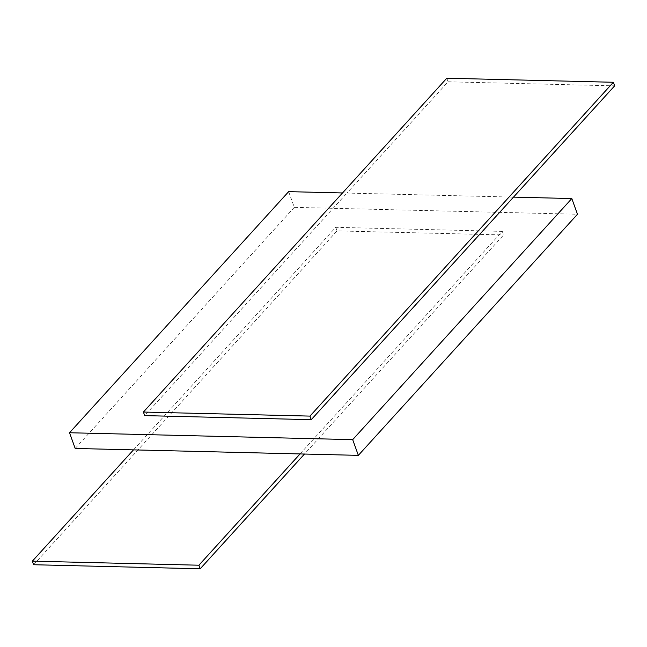 <?xml version="1.0" encoding="UTF-8"?>
<svg xmlns="http://www.w3.org/2000/svg" width="647" height="647" viewBox="0 0 647 647"><rect width="100%" height="100%" fill="white"/><g stroke="black" fill="none" stroke-linecap="round" stroke-linejoin="round"><path stroke-width="0.49" stroke-dasharray="3.23 2.43" d="M342.522 192.96L346.954 193.065L144.685 415.617M513.516 197.125L346.954 193.065L448.088 81.789L446.802 78.214M448.088 81.789L614.65 85.849M288.651 191.641L294.312 207.355L577.472 214.254M75.189 448.452L294.312 207.355M300.046 453.935L502.315 231.383L503.601 234.95L304.478 454.04M33.636 564.726L337.038 230.898L503.601 234.95M133.484 449.875L335.753 227.323L502.315 231.383M335.753 227.323L337.038 230.898"/><path stroke-width="0.97" d="M613.364 82.274L614.65 85.849L311.247 419.677L144.685 415.617L143.399 412.05L446.802 78.214L613.364 82.274L309.962 416.102L143.399 412.05M513.516 197.125L571.811 198.548L352.688 439.645L69.528 432.746L288.651 191.641L342.522 192.96M571.811 198.548L577.472 214.254L358.349 455.359L75.189 448.452L69.528 432.746M352.688 439.645L358.349 455.359M133.484 449.875L32.35 561.151L198.912 565.211L300.046 453.935M304.478 454.04L200.198 568.786L33.636 564.726L32.35 561.151M198.912 565.211L200.198 568.786M311.247 419.677L309.962 416.102"/></g></svg>
